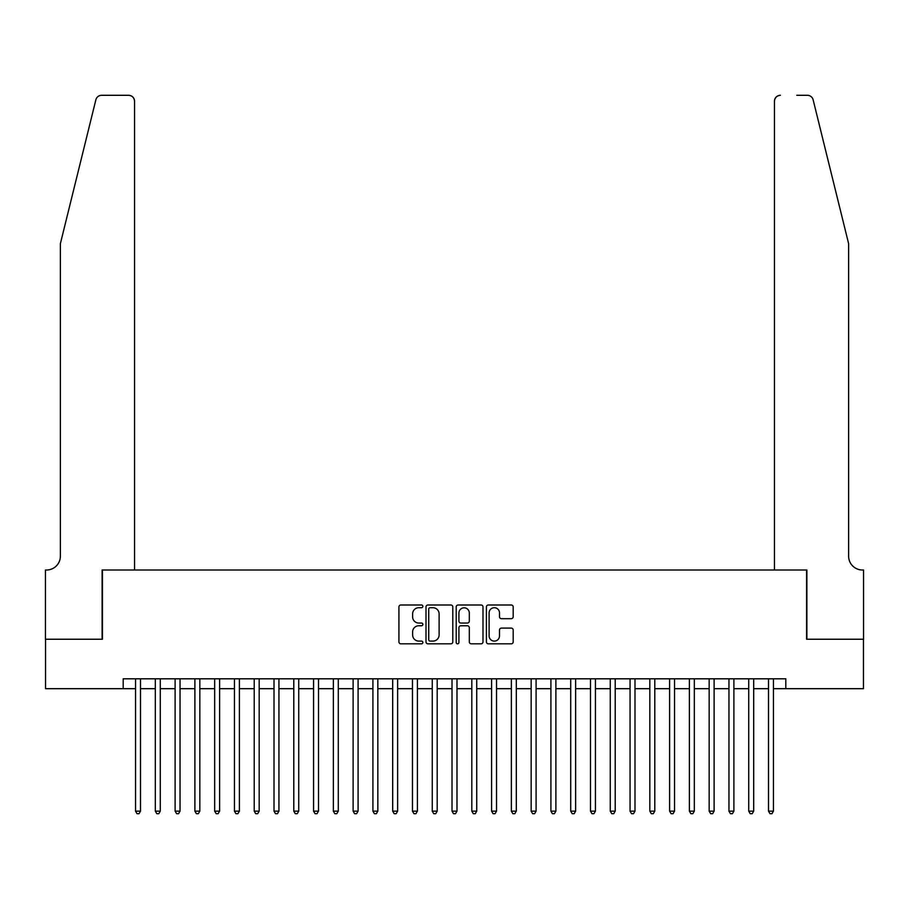 <?xml version="1.0" encoding="UTF-8"?>
<svg xmlns="http://www.w3.org/2000/svg" width="909" height="909" viewBox="0 0 909 909"><rect width="100%" height="100%" fill="white"/><g stroke="black" fill="none" stroke-linecap="round" stroke-linejoin="round"><path stroke-width="1.36" d="M422.855 606.348A1.363 1.363 0 0 0 421.492 604.996L400.869 604.996A1.943 1.943 0 0 0 398.926 606.939L398.926 641.879A1.943 1.943 0 0 0 400.869 643.822L421.492 643.822A1.363 1.363 0 0 0 422.855 642.47A1.363 1.363 0 0 0 421.492 641.106L418.822 641.106A6.215 6.215 0 0 1 412.606 634.891L412.606 631.982A6.215 6.215 0 0 1 418.822 625.767L421.492 625.767A1.363 1.363 0 0 0 422.855 624.415A1.363 1.363 0 0 0 421.492 623.051L418.822 623.051A6.215 6.215 0 0 1 412.606 616.836L412.606 613.927A6.215 6.215 0 0 1 418.822 607.712L421.492 607.712A1.363 1.363 0 0 0 422.855 606.348M511.244 618.688A1.943 1.943 0 0 0 513.187 616.745L513.187 606.939A1.943 1.943 0 0 0 511.244 604.996L488.326 604.996A1.943 1.943 0 0 0 486.395 606.939L486.395 641.879A1.943 1.943 0 0 0 488.326 643.822L511.244 643.822A1.943 1.943 0 0 0 513.187 641.879L513.187 630.039A1.943 1.943 0 0 0 511.244 628.096L501.438 628.096A1.943 1.943 0 0 0 499.495 630.039L499.495 635.914A5.193 5.193 0 0 1 494.303 641.106A5.193 5.193 0 0 1 489.11 635.914L489.11 612.905A5.193 5.193 0 0 1 494.303 607.712A5.193 5.193 0 0 1 499.495 612.905L499.495 616.745A1.943 1.943 0 0 0 501.438 618.688L511.244 618.688M123.181 688.692L45.552 688.692L45.552 639.243L102.422 639.243L102.422 570.011L806.578 570.011L806.578 639.243L863.448 639.243L863.448 688.692L785.819 688.692L785.819 678.807L123.181 678.807L123.181 688.692L135.543 688.692M452.796 606.939A1.943 1.943 0 0 0 450.864 604.996L427.946 604.996A1.943 1.943 0 0 0 426.003 606.939L426.003 641.879A1.943 1.943 0 0 0 427.946 643.822L450.864 643.822A1.943 1.943 0 0 0 452.796 641.879L452.796 606.939M458.136 604.996L481.054 604.996A1.943 1.943 0 0 1 482.997 606.939L482.997 641.879A1.943 1.943 0 0 1 481.054 643.822L471.248 643.822A1.943 1.943 0 0 1 469.305 641.879L469.305 627.71A1.943 1.943 0 0 0 467.362 625.767L460.863 625.767A1.943 1.943 0 0 0 458.92 627.71L458.92 642.47A1.363 1.363 0 0 1 457.557 643.822A1.363 1.363 0 0 1 456.204 642.47L456.204 606.939A1.943 1.943 0 0 1 458.136 604.996M140.497 688.692L155.325 688.692M160.268 688.692L175.107 688.692M180.05 688.692L194.89 688.692M199.832 688.692L214.672 688.692M219.614 688.692L234.442 688.692M239.397 688.692L254.225 688.692M259.167 688.692L274.007 688.692M278.949 688.692L293.789 688.692M298.731 688.692L313.571 688.692M318.514 688.692L333.353 688.692M338.296 688.692L353.124 688.692M358.078 688.692L372.906 688.692M377.849 688.692L392.688 688.692M397.631 688.692L412.47 688.692M417.413 688.692L432.252 688.692M437.195 688.692L452.023 688.692M456.977 688.692L471.805 688.692M476.748 688.692L491.587 688.692M496.53 688.692L511.369 688.692M516.312 688.692L531.151 688.692M536.094 688.692L550.922 688.692M555.876 688.692L570.704 688.692M575.647 688.692L590.486 688.692M595.429 688.692L610.269 688.692M615.211 688.692L630.051 688.692M634.993 688.692L649.833 688.692M654.775 688.692L669.603 688.692M674.558 688.692L689.386 688.692M694.328 688.692L709.168 688.692M714.11 688.692L728.95 688.692M733.893 688.692L748.732 688.692M753.675 688.692L768.503 688.692M773.457 688.692L785.819 688.692M430.082 607.712A1.363 1.363 0 0 0 428.73 609.075L428.73 639.743A1.363 1.363 0 0 0 430.082 641.106L432.9 641.106A6.215 6.215 0 0 0 439.115 634.891L439.115 613.927A6.215 6.215 0 0 0 432.9 607.712L430.082 607.712M469.305 613.007A5.193 5.193 0 0 0 464.113 607.814A5.193 5.193 0 0 0 458.92 613.007L458.92 621.108A1.943 1.943 0 0 0 460.863 623.051L467.362 623.051A1.943 1.943 0 0 0 469.305 621.108L469.305 613.007M140.497 678.807L140.497 811.135L135.543 811.135L135.543 678.807M140.497 811.135L139.009 813.703L137.032 813.703L135.543 811.135M95.865 99.808C97.377 96.559 97.377 96.559 95.865 99.808C97.377 96.559 97.377 96.559 95.865 99.808L60.38 243.646L60.38 556.172A13.851 13.851 0 0 1 46.541 570.011L45.45 570.011L45.45 639.243L102.115 639.243L102.115 570.011L134.555 570.011L134.555 101.229A5.931 5.931 0 0 0 128.624 95.297L101.626 95.297A5.931 5.931 0 0 0 95.865 99.808M112.205 95.297L128.624 95.297C132.203 95.672 134.18 97.649 134.555 101.229L134.555 570.011M60.38 556.172A13.851 13.851 0 0 1 46.541 570.011M837.734 199.537L813.135 99.808C811.623 96.559 811.623 96.559 813.135 99.808C811.623 96.559 811.623 96.559 813.135 99.808L848.62 243.646L848.62 556.172A13.851 13.851 0 0 0 862.459 570.011L863.55 570.011L863.55 639.243L806.885 639.243L806.885 570.011L774.445 570.011L774.445 101.229L774.445 570.011M796.795 95.297L807.374 95.297A5.931 5.931 0 0 1 813.135 99.808M780.376 95.297A5.931 5.931 0 0 0 774.445 101.229C774.82 97.649 776.797 95.672 780.376 95.297M848.62 556.172A13.851 13.851 0 0 0 862.459 570.011M160.268 678.807L160.268 811.135L155.325 811.135L155.325 678.807M160.268 811.135L158.791 813.703L156.814 813.703L155.325 811.135M180.05 678.807L180.05 811.135L175.107 811.135L175.107 678.807M180.05 811.135L178.573 813.703L176.596 813.703L175.107 811.135M199.832 678.807L199.832 811.135L194.89 811.135L194.89 678.807M199.832 811.135L198.344 813.703L196.367 813.703L194.89 811.135M219.614 678.807L219.614 811.135L214.672 811.135L214.672 678.807M219.614 811.135L218.126 813.703L216.149 813.703L214.672 811.135M239.397 678.807L239.397 811.135L234.442 811.135L234.442 678.807M239.397 811.135L237.908 813.703L235.931 813.703L234.442 811.135M259.167 678.807L259.167 811.135L254.225 811.135L254.225 678.807M259.167 811.135L257.69 813.703L255.713 813.703L254.225 811.135M278.949 678.807L278.949 811.135L274.007 811.135L274.007 678.807M278.949 811.135L277.472 813.703L275.495 813.703L274.007 811.135M298.731 678.807L298.731 811.135L293.789 811.135L293.789 678.807M298.731 811.135L297.254 813.703L295.266 813.703L293.789 811.135M318.514 678.807L318.514 811.135L313.571 811.135L313.571 678.807M318.514 811.135L317.025 813.703L315.048 813.703L313.571 811.135M338.296 678.807L338.296 811.135L333.353 811.135L333.353 678.807M338.296 811.135L336.807 813.703L334.83 813.703L333.353 811.135M358.078 678.807L358.078 811.135L353.124 811.135L353.124 678.807M358.078 811.135L356.589 813.703L354.612 813.703L353.124 811.135M377.849 678.807L377.849 811.135L372.906 811.135L372.906 678.807M377.849 811.135L376.371 813.703L374.394 813.703L372.906 811.135M397.631 678.807L397.631 811.135L392.688 811.135L392.688 678.807M397.631 811.135L396.154 813.703L394.176 813.703L392.688 811.135M417.413 678.807L417.413 811.135L412.47 811.135L412.47 678.807M417.413 811.135L415.924 813.703L413.947 813.703L412.47 811.135M437.195 678.807L437.195 811.135L432.252 811.135L432.252 678.807M437.195 811.135L435.706 813.703L433.729 813.703L432.252 811.135M456.977 678.807L456.977 811.135L452.023 811.135L452.023 678.807M456.977 811.135L455.489 813.703L453.511 813.703L452.023 811.135M476.748 678.807L476.748 811.135L471.805 811.135L471.805 678.807M476.748 811.135L475.271 813.703L473.294 813.703L471.805 811.135M496.53 678.807L496.53 811.135L491.587 811.135L491.587 678.807M496.53 811.135L495.053 813.703L493.076 813.703L491.587 811.135M516.312 678.807L516.312 811.135L511.369 811.135L511.369 678.807M516.312 811.135L514.824 813.703L512.846 813.703L511.369 811.135M536.094 678.807L536.094 811.135L531.151 811.135L531.151 678.807M536.094 811.135L534.606 813.703L532.629 813.703L531.151 811.135M555.876 678.807L555.876 811.135L550.922 811.135L550.922 678.807M555.876 811.135L554.388 813.703L552.411 813.703L550.922 811.135M575.647 678.807L575.647 811.135L570.704 811.135L570.704 678.807M575.647 811.135L574.17 813.703L572.193 813.703L570.704 811.135M595.429 678.807L595.429 811.135L590.486 811.135L590.486 678.807M595.429 811.135L593.952 813.703L591.975 813.703L590.486 811.135M615.211 678.807L615.211 811.135L610.269 811.135L610.269 678.807M615.211 811.135L613.734 813.703L611.746 813.703L610.269 811.135M634.993 678.807L634.993 811.135L630.051 811.135L630.051 678.807M634.993 811.135L633.505 813.703L631.528 813.703L630.051 811.135M654.775 678.807L654.775 811.135L649.833 811.135L649.833 678.807M654.775 811.135L653.287 813.703L651.31 813.703L649.833 811.135M674.558 678.807L674.558 811.135L669.603 811.135L669.603 678.807M674.558 811.135L673.069 813.703L671.092 813.703L669.603 811.135M694.328 678.807L694.328 811.135L689.386 811.135L689.386 678.807M694.328 811.135L692.851 813.703L690.874 813.703L689.386 811.135M714.11 678.807L714.11 811.135L709.168 811.135L709.168 678.807M714.11 811.135L712.633 813.703L710.656 813.703L709.168 811.135M733.893 678.807L733.893 811.135L728.95 811.135L728.95 678.807M733.893 811.135L732.404 813.703L730.427 813.703L728.95 811.135M753.675 678.807L753.675 811.135L748.732 811.135L748.732 678.807M753.675 811.135L752.186 813.703L750.209 813.703L748.732 811.135M773.457 678.807L773.457 811.135L768.503 811.135L768.503 678.807M773.457 811.135L771.968 813.703L769.991 813.703L768.503 811.135"/></g></svg>
